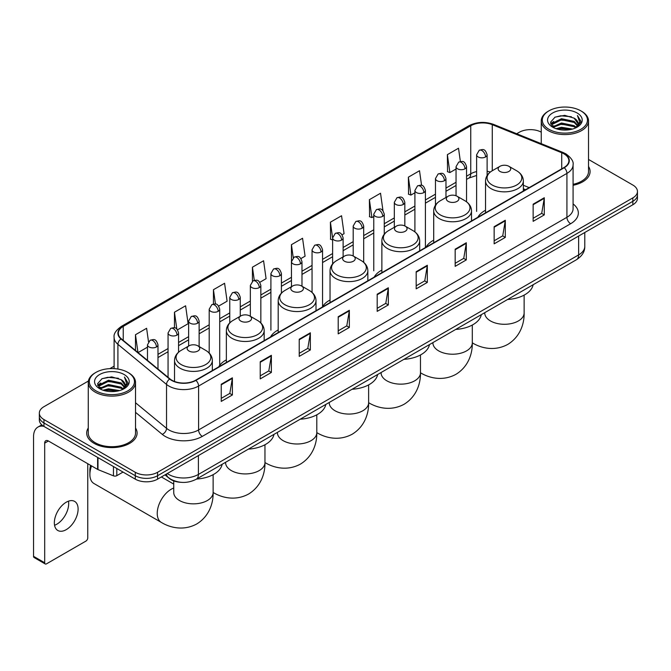 <?xml version="1.0" encoding="UTF-8"?>
<svg xmlns="http://www.w3.org/2000/svg" width="671" height="671" viewBox="0 0 671 671"><rect width="100%" height="100%" fill="white"/><g stroke="black" fill="none" stroke-linecap="round" stroke-linejoin="round"><path stroke-width="1.01" d="M226.362 359.874A27.83 16.07 0 0 0 218.687 366.903M278.197 329.947A27.83 16.07 0 0 0 270.522 336.976M330.031 300.021A27.83 16.07 0 0 0 322.357 307.05M381.866 270.094A27.83 16.07 0 0 0 374.192 277.123M433.701 240.168A27.83 16.07 0 0 0 426.026 247.196M485.536 210.241A27.83 16.07 0 0 0 477.861 217.27M525.485 189.776L523.346 188.912M181.162 482.323A15.752 9.092 180 0 1 169.36 478.465L164.991 474.867M88.396 381.027L43.95 406.693A15.752 9.092 0 0 0 39.329 413.126L39.329 419.987A15.752 9.092 0 0 0 43.95 426.412L135.29 479.153A15.752 9.092 0 0 0 157.568 479.153L632.837 204.756A15.752 9.092 0 0 0 637.45 198.322L637.45 194.892A15.752 9.092 0 0 1 632.837 201.325A15.752 9.092 0 0 0 637.45 194.892L637.45 191.461A15.752 9.092 0 0 0 632.837 185.037L588.517 159.446M39.329 413.126A15.752 9.092 0 0 0 43.95 419.551L135.29 472.292A15.752 9.092 0 0 0 157.568 472.292L157.568 475.722L632.837 201.325L157.568 475.722A15.752 9.092 0 0 1 135.29 475.722A15.752 9.092 0 0 0 157.568 475.722L157.568 479.153M43.95 419.551L43.95 422.982L135.29 475.722L43.95 422.982A15.752 9.092 0 0 1 39.329 416.557A15.752 9.092 0 0 0 43.95 422.982L43.95 426.412M88.262 427.997A25.204 14.552 0 0 0 86.693 433.063A25.204 14.552 0 0 0 94.074 443.346A25.204 14.552 0 0 0 121.543 446.5A25.204 14.552 0 0 0 137.102 433.063A25.204 14.552 0 0 0 135.525 427.997A25.204 14.552 0 0 1 137.102 433.063A25.204 14.552 0 0 1 121.543 446.5A25.204 14.552 0 0 1 94.074 443.346A25.204 14.552 0 0 1 86.693 433.063A25.204 14.552 0 0 1 88.262 427.997M563.959 153.844A16.8 9.704 180 0 1 568.882 160.704A16.8 9.704 180 0 1 563.959 167.557L195.622 380.214A16.8 9.704 180 0 1 169.981 378.922L121.35 338.83A16.8 9.704 180 0 1 118.314 333.261A16.8 9.704 180 0 1 123.238 326.4L470.748 125.762A16.8 9.704 180 0 1 492.271 124.68L561.719 152.753A16.8 9.704 180 0 1 563.959 153.844M564.252 153.667A17.22 9.948 0 0 0 561.954 152.552L492.506 124.479A17.22 9.948 0 0 0 470.455 125.594L122.936 326.232A17.22 9.948 0 0 0 121.006 338.964L169.637 379.065A17.22 9.948 0 0 0 195.924 380.39L564.252 167.733A17.22 9.948 0 0 0 564.252 153.667M221.245 384.248L221.245 401.401L232.384 394.967L232.384 377.815L221.245 384.248M221.245 398.356L229.826 393.399L232.342 378.385A4.202 2.424 -120 0 0 232.384 377.815M229.75 393.441L232.384 394.967M260.231 361.736L260.231 378.889L271.369 372.455L271.369 355.311L260.231 361.736M260.231 375.844L268.811 370.895L271.327 355.873A4.202 2.424 -120 0 0 271.369 355.311M268.736 370.937L271.369 372.455M299.216 339.232L299.216 356.376L310.354 349.952L310.354 332.799L299.216 339.232M299.216 353.34L307.796 348.383L310.312 333.37A4.202 2.424 -120 0 0 310.354 332.799M307.721 348.425L310.354 349.952M338.209 316.72L338.209 333.873L349.348 327.44L349.348 310.287L338.209 316.72M338.209 330.828L346.781 325.871L349.297 310.858A4.202 2.424 -120 0 0 349.348 310.287M346.706 325.921L349.348 327.44M533.143 204.177L533.143 221.329L544.282 214.896L544.282 197.744L533.143 204.177M533.143 218.285L541.723 213.328L544.231 198.314A4.202 2.424 -120 0 0 544.282 197.744M541.648 213.37L544.282 214.896M494.15 226.689L494.15 243.833L505.297 237.4L505.297 220.256L494.15 226.689M494.15 240.788L502.73 235.84L505.246 220.826A4.202 2.424 -120 0 0 505.297 220.256M502.654 235.882L505.297 237.4M455.164 249.193L455.164 266.345L466.303 259.912L466.303 242.759L455.164 249.193M455.164 263.3L463.745 258.352L466.261 243.33A4.202 2.424 -120 0 0 466.303 242.759M463.669 258.394L466.303 259.912M416.179 271.705L416.179 288.849L427.318 282.424L427.318 265.271L416.179 271.705M416.179 285.812L424.76 280.855L427.276 265.842A4.202 2.424 -120 0 0 427.318 265.271M424.684 280.897L427.318 282.424M377.194 294.208L377.194 311.361L388.333 304.928L388.333 287.784L377.194 294.208M377.194 308.316L385.775 303.367L388.283 288.354A4.202 2.424 -120 0 0 388.333 287.784M385.699 303.409L388.333 304.928M573.084 185.288A25.204 14.552 0 0 0 590.094 171.524A25.204 14.552 0 0 0 588.517 166.467A25.204 14.552 0 0 1 590.094 171.524A25.204 14.552 0 0 1 573.084 185.288M157.568 472.292L632.837 197.895A15.752 9.092 0 0 0 637.45 191.461M541.254 132.162A15.752 9.092 0 0 0 519.22 132.296L516.704 133.747M114.112 366.181L109.876 368.622M218.671 306.068L227.1 301.195L224.584 283.279L213.445 289.713L213.445 304.038M177.53 329.822L188.115 323.707L185.599 305.791L174.46 312.216L174.46 327.825M148.501 341.732L146.614 328.295L135.475 334.728L135.475 350.472M342.093 234.808L344.064 233.667L341.547 215.752L330.409 222.185L330.585 239.228M382.99 210.761L380.532 193.24L369.394 199.673L369.578 216.725M421.573 185.381L419.518 170.736L408.379 177.169L408.564 194.213M460.373 161.51L458.511 148.224L447.372 154.657L447.549 171.701M259.811 282.315L266.085 278.691L263.577 260.767L252.43 267.201L252.43 281.25M300.952 258.561L305.079 256.179L302.562 238.264L291.424 244.689L291.482 261.807M291.482 286.676L291.424 261.673M291.424 244.689L293.252 257.756M332.623 239.992L330.409 239.161M330.409 222.185L332.623 237.945A5.251 3.028 0 0 0 334.158 240.084A5.251 3.028 0 0 0 341.581 240.084A5.251 3.028 0 0 0 343.124 237.937C340.994 231.201 338.922 232.543 335.248 233.391A5.251 3.028 60 0 1 337.874 233.651A5.251 3.028 -120 0 1 341.581 240.084M369.394 199.673L371.91 217.597L373.764 216.523M371.91 217.597L369.394 216.658M408.379 177.169L410.895 195.085L414.904 192.77M410.895 195.085L408.379 194.145M447.372 154.657L449.88 172.573L456.045 169.017M449.88 172.573L447.372 171.633M252.43 267.201L254.284 280.361M213.445 289.713L215.458 304.038M174.46 312.216L176.825 329.042M138.058 352.602L147.486 347.159M135.475 334.728L137.974 352.527M548.92 129.293A22.579 13.034 0 0 0 580.851 129.293A22.579 13.034 0 0 0 580.851 110.858L581.598 111.285A23.628 13.646 0 0 1 588.517 120.939A23.628 13.646 0 0 1 573.931 133.537A23.628 13.646 0 0 1 548.182 130.585A23.628 13.646 0 0 1 541.254 120.939A23.628 13.646 0 0 1 548.182 111.285L548.92 110.858A22.579 13.034 0 0 0 548.92 129.293M573.084 184.324A23.628 13.646 0 0 0 588.517 171.524L588.517 120.939M556.041 128.681L561.493 127.28L572.539 129.058M557.601 129.151L561.493 128.354L570.92 129.453M552.661 126.911L561.493 122.994L574.166 125.67L576.213 127.364M553.189 127.373L561.493 124.068L574.166 126.744L575.643 127.876M551.914 126.198L552.208 123.355L561.493 118.708L574.166 121.384L577.639 125.326M551.797 125.678L552.208 124.429L561.493 119.782L574.166 122.457L577.395 125.838M575.508 127.985A13.126 7.582 0 0 0 578.016 123.531A13.126 7.582 0 0 0 574.166 118.171L578.008 123.791M577.144 113.005A17.329 10.006 0 0 0 552.669 112.98A17.329 10.006 0 0 0 552.56 127.104A17.329 10.006 0 0 0 552.636 127.154A17.329 10.006 0 0 0 577.219 127.104A17.329 10.006 0 0 0 577.144 113.005M574.166 118.171L564.739 115.353L555.043 117.14L550.547 122.214L553.533 127.633M576.582 127.456L580.776 122.147L580.86 121.191L577.446 115.504L579.593 121.879L575.651 127.918M581.598 111.285L580.851 110.858A22.579 13.034 0 0 0 548.92 110.858M577.446 115.504L580.851 121.409M554.816 117.249L560.755 115.781L571.39 116.737M550.723 124.152L552.661 122.625M556.922 120.814L560.755 120.075L571.013 120.914M556.922 125.1L560.755 124.361L571.013 125.2M557.71 129.184L560.755 128.647L570.904 129.461M550.614 123.724L553.793 121.468M552.3 126.609L553.793 125.754M499.987 171.441A6.299 3.64 0 0 0 508.895 171.441A6.299 3.64 0 0 0 508.895 166.299L516.72 170.811A17.362 10.023 0 0 1 516.72 184.995A17.362 10.023 0 0 1 492.162 184.995A17.362 10.023 0 0 1 492.162 170.811C487.884 173.353 485.678 176.725 485.536 180.935A18.905 10.912 0 0 0 491.071 188.652A18.905 10.912 0 0 0 511.671 191.017A18.905 10.912 0 0 0 523.346 180.935C523.204 176.725 520.998 173.353 516.72 170.811L508.895 166.299A6.299 3.64 0 0 0 499.987 166.299A6.299 3.64 0 0 0 499.987 171.441M507.578 299.492A28.878 16.674 0 0 0 533.151 284.722M448.153 201.367A6.299 3.64 0 0 0 457.06 201.367A6.299 3.64 0 0 0 457.06 196.226L464.886 200.738A17.362 10.023 0 0 1 464.886 214.921A17.362 10.023 0 0 1 440.327 214.921A17.362 10.023 0 0 1 440.327 200.738C436.049 203.279 433.843 206.651 433.701 210.862A18.905 10.912 0 0 0 439.237 218.578A18.905 10.912 0 0 0 459.836 220.944A18.905 10.912 0 0 0 471.512 210.862C471.369 206.651 469.163 203.279 464.886 200.738L457.06 196.226A6.299 3.64 0 0 0 448.153 196.226A6.299 3.64 0 0 0 448.153 201.367M455.743 329.419A28.878 16.674 0 0 0 481.317 314.649M396.318 231.294A6.299 3.64 0 0 0 405.225 231.294A6.299 3.64 0 0 0 405.225 226.152L413.051 230.665A17.362 10.023 0 0 1 413.051 244.848A17.362 10.023 0 0 1 388.492 244.848A17.362 10.023 0 0 1 388.492 230.665C384.215 233.206 382.009 236.578 381.866 240.788A18.905 10.912 0 0 0 387.402 248.505A18.905 10.912 0 0 0 408.002 250.87A18.905 10.912 0 0 0 419.677 240.788C419.534 236.578 417.328 233.206 413.051 230.665L405.225 226.152A6.299 3.64 0 0 0 396.318 226.152A6.299 3.64 0 0 0 396.318 231.294M403.908 359.346A28.878 16.674 0 0 0 429.482 344.575M344.483 261.22A6.299 3.64 0 0 0 353.391 261.22A6.299 3.64 0 0 0 353.391 256.079L361.216 260.591A17.362 10.023 0 0 1 361.216 274.775A17.362 10.023 0 0 1 336.657 274.775A17.362 10.023 0 0 1 336.657 260.591C332.38 263.133 330.174 266.504 330.031 270.715A18.905 10.912 0 0 0 335.567 278.431A18.905 10.912 0 0 0 356.167 280.797A18.905 10.912 0 0 0 367.842 270.715C367.7 266.504 365.494 263.133 361.216 260.591L353.391 256.079A6.299 3.64 0 0 0 344.483 256.079A6.299 3.64 0 0 0 344.483 261.22M352.074 389.272A28.878 16.674 0 0 0 377.647 374.502M292.648 291.147A6.299 3.64 0 0 0 301.556 291.147A6.299 3.64 0 0 0 301.556 285.997L309.381 290.518A17.362 10.023 0 0 1 309.381 304.701A17.362 10.023 0 0 1 284.823 304.701A17.362 10.023 0 0 1 284.823 290.518C280.545 293.059 278.339 296.431 278.197 300.642A18.905 10.912 0 0 0 283.732 308.358A18.905 10.912 0 0 0 304.34 310.723A18.905 10.912 0 0 0 316.007 300.642C315.865 296.431 313.659 293.059 309.381 290.518L301.556 285.997A6.299 3.64 0 0 0 292.648 285.997A6.299 3.64 0 0 0 292.648 291.147M300.239 419.199A28.878 16.674 0 0 0 325.812 404.428M240.814 321.074A6.299 3.64 0 0 0 249.721 321.074A6.299 3.64 0 0 0 249.721 315.924L257.547 320.444A17.362 10.023 0 0 1 257.547 334.619A17.362 10.023 0 0 1 232.988 334.619A17.362 10.023 0 0 1 232.988 320.444C228.71 322.986 226.504 326.358 226.362 330.568A18.905 10.912 0 0 0 231.898 338.285A18.905 10.912 0 0 0 252.506 340.65A18.905 10.912 0 0 0 264.173 330.568C264.03 326.358 261.824 322.986 257.547 320.444L249.721 315.924A6.299 3.64 0 0 0 240.814 315.924A6.299 3.64 0 0 0 240.814 321.074M248.404 449.125A28.878 16.674 0 0 0 273.978 434.355M91.55 465.9A19.694 11.365 120 0 0 89.88 474.498L89.88 470.212A14.443 8.337 -60 0 1 90.619 465.364M89.88 474.498A19.694 11.365 120 0 0 93.957 483.514L161.308 522.399A19.694 11.365 -60 0 1 158.289 506.622A19.694 11.365 -60 0 1 171.155 489.268A19.694 11.365 -60 0 1 173.739 488.052M188.979 351A6.299 3.64 0 0 0 197.886 351A6.299 3.64 0 0 0 197.886 345.85L205.712 350.371A17.362 10.023 0 0 1 205.712 364.546A17.362 10.023 0 0 1 181.153 364.546A17.362 10.023 0 0 1 181.153 350.371C176.876 352.912 174.67 356.284 174.527 360.495A18.905 10.912 0 0 0 180.063 368.211A18.905 10.912 0 0 0 200.671 370.577A18.905 10.912 0 0 0 212.338 360.495C212.195 356.284 209.989 352.912 205.712 350.371L197.886 345.85A6.299 3.64 0 0 0 188.979 345.85A6.299 3.64 0 0 0 188.979 351M196.569 479.052A28.878 16.674 0 0 0 222.143 464.282M68.467 501.17A16.8 9.704 -60 0 1 56.8 524.219A16.8 9.704 -60 0 1 54.561 525.267M66.228 529.654A16.8 9.704 120 0 0 77.199 514.85A16.8 9.704 120 0 0 74.624 501.388A16.8 9.704 120 0 0 66.228 502.218A16.8 9.704 120 0 0 55.248 517.022A16.8 9.704 120 0 0 57.823 530.493A16.8 9.704 120 0 0 66.228 529.654M116.813 468.484L116.813 475.664L123.036 472.074M43.766 426.311A21.002 12.128 -120 0 0 37.903 427.091A21.002 12.128 -120 0 0 33.55 436.704L33.55 556.326L44.689 562.759L44.689 443.137A5.251 3.028 60 0 1 45.779 440.73A5.251 3.028 60 0 1 48.404 440.99L97.622 469.406L97.622 457.404M44.689 562.759A2.625 1.518 120 0 0 45.234 563.959L34.095 557.526A2.625 1.518 -60 0 1 33.55 556.326M45.234 563.959A2.625 1.518 120 0 0 46.542 563.825L85.905 541.103A2.625 1.518 120 0 0 87.758 537.89L87.758 463.711M116.813 475.664A2.625 1.518 180 0 1 113.449 475.84L97.974 469.583A2.625 1.518 180 0 1 97.622 469.406M95.928 390.832A22.579 13.034 0 0 0 127.859 390.832A22.579 13.034 0 0 0 127.859 372.397A22.579 13.034 0 0 0 127.859 372.388L128.606 372.824A23.628 13.646 0 0 1 135.525 382.47A23.628 13.646 0 0 1 120.939 395.068A23.628 13.646 0 0 1 95.19 392.116A23.628 13.646 0 0 1 88.262 382.47A23.628 13.646 0 0 1 95.19 372.824L95.928 372.397A22.579 13.034 0 0 0 95.928 390.832M88.262 382.47L88.262 433.063A23.628 13.646 0 0 0 95.19 442.709A23.628 13.646 0 0 0 120.939 445.661A23.628 13.646 0 0 0 135.525 433.063L135.525 382.47M103.049 390.212L108.501 388.819L119.547 390.589M104.609 390.69L108.501 389.885L117.928 390.992L107.763 390.178L104.718 390.715M99.669 388.45L108.501 384.533L121.174 387.209L123.221 388.895M100.197 388.912L108.501 385.599L121.174 388.274L122.65 389.406M98.922 387.729L99.216 384.886L108.501 380.239L121.174 382.915L124.647 386.857M98.805 387.209L99.216 385.959L108.501 381.313L121.174 383.988L124.403 387.368M122.516 389.515A13.126 7.582 0 0 0 125.024 385.062A13.126 7.582 0 0 0 121.174 379.702L125.016 385.322M124.152 374.535A17.329 10.006 0 0 0 99.677 374.51A17.329 10.006 0 0 0 99.568 388.643A17.329 10.006 0 0 0 99.644 388.685A17.329 10.006 0 0 0 124.227 388.643A17.329 10.006 0 0 0 124.152 374.535M121.174 379.702L111.747 376.884L102.051 378.67L97.563 383.745L100.541 389.163M123.598 388.987L127.784 383.678L127.867 382.73L124.454 377.035L126.601 383.409L122.659 389.448M128.606 372.824L127.859 372.397A22.579 13.034 0 0 0 95.928 372.397M124.454 377.035L127.859 382.94M101.824 378.78L107.763 377.32L118.398 378.268M97.731 385.682L99.669 384.164M103.93 382.344L107.763 381.606L118.021 382.445M103.93 386.639L107.763 385.892L118.021 386.731M97.622 385.263L100.801 382.998M99.308 388.14L100.801 387.284M167.297 473.533A21.002 12.128 0 0 0 168.706 474.431A21.002 12.128 0 0 0 198.406 474.431L578.628 254.921A21.002 12.128 0 0 0 584.777 246.341C584.927 251.558 582.16 256.02 576.448 259.727L196.234 479.245A10.501 6.064 60 0 0 198.406 474.431L198.406 455.567M578.628 236.049L578.628 254.921A10.501 6.064 60 0 1 576.448 259.727M166.442 474.028A10.501 7.02 129.5 0 0 168.27 477.442L165.083 474.808M632.837 204.756L632.837 197.895M135.29 479.153L135.29 472.292M573.084 203.917A26.253 15.156 180 0 1 570.644 223.728L202.306 436.385A5.251 3.028 60 0 1 198.591 429.952L566.928 217.295A21.002 12.128 0 0 0 573.084 208.723L573.084 164.814A21.002 12.128 180 0 1 566.928 173.395A5.251 3.028 -120 0 0 564.252 167.733M202.306 436.385A26.253 15.156 180 0 1 165.175 436.385A26.253 15.156 180 0 1 162.239 434.355L135.525 412.338M169.637 379.065A5.251 3.514 129.5 0 0 166.534 384.433L166.534 428.333A21.002 12.128 0 0 0 168.891 429.952A21.002 12.128 0 0 0 198.591 429.952L198.591 386.051A21.002 12.128 180 0 1 166.534 384.433L117.911 344.332A21.002 12.128 180 0 1 114.112 337.379L114.112 368.639M573.084 164.814C573.78 161.535 571.365 157.878 565.846 153.835L563.078 152.502A5.251 2.458 112 0 0 561.954 152.552M563.078 152.502L493.63 124.42C484.932 121.342 476.678 121.795 468.861 125.762A5.251 3.028 60 0 1 470.455 125.594M122.936 326.232A5.251 3.028 -120 0 0 121.35 326.4C115.898 330.317 113.483 333.973 114.112 337.379M121.006 338.964A5.251 3.514 129.5 0 0 117.911 344.332L117.911 369.042M493.63 124.42A5.251 2.458 112 0 0 492.506 124.479M195.924 380.39A5.251 3.028 60 0 1 198.591 386.051L566.928 173.395L566.928 217.295A5.251 3.028 60 0 0 570.644 223.728M135.525 402.759L166.534 428.333A5.251 3.514 -50.5 0 1 162.239 434.355M123.238 326.4L123.238 340.382M561.719 152.753L561.719 168.857M492.271 124.68L492.271 170.753M529.201 187.628L523.346 185.263M490.342 172.028A16.8 9.704 0 0 0 487.112 171.298M476.611 171.591A16.8 9.704 0 0 0 470.748 173.789L466.546 176.213M470.748 125.762L470.748 173.789A9.453 5.46 60 0 1 468.794 178.117L466.546 179.409M456.045 182.277L445.972 188.09M435.471 194.154L425.406 199.966M414.904 206.031L404.831 211.843M394.33 217.907L384.265 223.72M373.764 229.784L363.69 235.596M353.189 241.661L343.124 247.473M332.623 253.537L322.55 259.35M312.049 265.406L301.984 271.218M291.482 277.282L281.409 283.095M270.908 289.159L260.843 294.972M250.342 301.036L240.268 306.848M229.767 312.912L219.702 318.725M209.201 324.789L199.128 330.602M188.626 336.666L178.561 342.478M168.06 348.543L157.987 354.355M377.194 294.754L388.283 288.354M416.179 272.25L427.276 265.842M455.164 249.738L466.261 243.33M494.15 227.226L505.246 220.826M533.143 204.722L544.231 198.314M338.209 317.266L349.297 310.858M299.216 339.769L310.312 333.37M260.231 362.281L271.327 355.873M221.245 384.793L232.342 378.385M524.126 295.114L524.126 312.929A19.694 11.365 180 0 1 518.364 320.964A19.694 11.365 180 0 1 490.518 320.964A19.694 11.365 180 0 1 484.747 312.929L484.789 313.701M524.126 312.929C524.395 322.818 520.721 336.473 507.762 344.408C494.41 351.663 480.746 348.023 472.317 342.847L472.3 342.831A19.694 11.365 -60 0 1 472.3 342.831A19.694 11.365 180 0 1 466.53 350.891A19.694 11.365 180 0 1 438.683 350.891A19.694 11.365 180 0 1 432.912 342.856L432.954 343.627M472.3 325.041L472.3 342.856C472.56 352.745 468.886 366.4 455.928 374.334C442.575 381.589 428.912 377.949 420.482 372.774A19.694 11.365 -60 0 1 420.465 372.757L420.482 372.774A19.694 11.365 180 0 1 414.695 380.818A19.694 11.365 180 0 1 386.848 380.818A19.694 11.365 180 0 1 381.078 372.782L381.128 373.554M368.647 402.692A19.694 11.365 -60 0 1 368.631 402.684L368.631 402.684C377.077 407.867 390.74 411.516 404.093 404.261C417.052 396.326 420.725 382.671 420.465 372.782L420.465 354.967M368.631 384.894L368.631 402.709A19.694 11.365 180 0 1 362.86 410.744A19.694 11.365 180 0 1 335.014 410.744A19.694 11.365 180 0 1 329.243 402.709L329.293 403.481M368.631 402.709C368.891 412.598 365.217 426.253 352.258 434.179C338.905 441.443 325.242 437.794 316.813 432.619L316.796 432.61A19.694 11.365 -60 0 1 316.796 432.61A19.694 11.365 180 0 1 311.025 440.671A19.694 11.365 180 0 1 283.179 440.671A19.694 11.365 180 0 1 277.408 432.636L277.459 433.399M264.978 462.545A19.694 11.365 -60 0 1 264.961 462.537L264.961 462.537C273.407 467.721 287.071 471.369 300.423 464.106C313.382 456.179 317.056 442.524 316.796 432.636L316.796 414.821M264.961 444.747L264.961 462.562A19.694 11.365 180 0 1 259.191 470.597A19.694 11.365 180 0 1 231.344 470.597A19.694 11.365 180 0 1 225.573 462.562L225.624 463.325M264.961 462.562C265.221 472.451 261.547 486.098 248.589 494.032C235.236 501.296 221.573 497.647 213.143 492.472L213.126 492.464A19.694 11.365 -60 0 1 213.126 492.464A19.694 11.365 180 0 1 207.356 500.524A19.694 11.365 180 0 1 179.509 500.524A19.694 11.365 180 0 1 173.739 492.489L173.789 493.252M485.578 156.947A5.251 3.028 0 0 0 487.112 154.808C484.982 148.073 482.91 149.415 479.237 150.262A5.251 3.028 60 0 1 481.862 150.522A5.251 3.028 -120 0 1 485.578 156.947A5.251 3.028 0 0 1 478.155 156.947A5.251 3.028 0 0 1 476.611 154.808L479.237 150.262M465.003 168.824A5.251 3.028 0 0 0 466.546 166.685C464.416 159.95 462.344 161.292 458.67 162.139A5.251 3.028 60 0 1 461.296 162.399A5.251 3.028 -120 0 1 465.003 168.824A5.251 3.028 0 0 1 457.58 168.824A5.251 3.028 0 0 1 456.045 166.685L458.67 162.139M444.437 180.7A5.251 3.028 0 0 0 445.972 178.561C443.841 171.826 441.77 173.168 438.096 174.007A5.251 3.028 60 0 1 440.721 174.267A5.251 3.028 -120 0 1 444.437 180.7A5.251 3.028 0 0 1 437.014 180.7A5.251 3.028 0 0 1 435.471 178.561L438.096 174.007M423.862 192.577A5.251 3.028 0 0 0 425.406 190.438C423.275 183.703 421.203 185.037 417.53 185.884A5.251 3.028 60 0 1 420.155 186.144A5.251 3.028 -120 0 1 423.862 192.577A5.251 3.028 0 0 1 416.439 192.577A5.251 3.028 0 0 1 414.904 190.438L417.53 185.884M403.296 204.454A5.251 3.028 0 0 0 404.831 202.306C402.701 195.571 400.629 196.913 396.955 197.76A5.251 3.028 60 0 1 399.58 198.02A5.251 3.028 -120 0 1 403.296 204.454A5.251 3.028 0 0 1 395.873 204.454A5.251 3.028 0 0 1 394.33 202.306L396.955 197.76M382.722 216.33A5.251 3.028 0 0 0 384.265 214.183C382.135 207.448 380.063 208.79 376.389 209.637A5.251 3.028 60 0 1 379.014 209.897A5.251 3.028 -120 0 1 382.722 216.33A5.251 3.028 0 0 1 375.299 216.33A5.251 3.028 0 0 1 373.764 214.183L376.389 209.637M362.155 228.207A5.251 3.028 0 0 0 363.69 226.06C361.56 219.325 359.488 220.667 355.815 221.514A5.251 3.028 60 0 1 358.44 221.774A5.251 3.028 -120 0 1 362.155 228.207A5.251 3.028 0 0 1 354.733 228.207A5.251 3.028 0 0 1 353.189 226.06L355.815 221.514M321.015 251.96A5.251 3.028 0 0 0 322.55 249.813C320.419 243.078 318.348 244.42 314.674 245.267A5.251 3.028 60 0 1 317.299 245.527A5.251 3.028 -120 0 1 321.015 251.96A5.251 3.028 0 0 1 313.592 251.96A5.251 3.028 0 0 1 312.049 249.813L314.674 245.267M300.44 263.837A5.251 3.028 0 0 0 301.984 261.69C299.853 254.955 297.781 256.297 294.108 257.144A5.251 3.028 60 0 1 296.733 257.404A5.251 3.028 -120 0 1 300.44 263.837A5.251 3.028 0 0 1 293.017 263.837A5.251 3.028 0 0 1 291.482 261.69L294.108 257.144M279.874 275.714A5.251 3.028 0 0 0 281.409 273.567C279.279 266.832 277.207 268.174 273.533 269.021A5.251 3.028 60 0 1 276.158 269.281A5.251 3.028 -120 0 1 279.874 275.714A5.251 3.028 0 0 1 272.451 275.714A5.251 3.028 0 0 1 270.908 273.567L273.533 269.021M259.3 287.591A5.251 3.028 0 0 0 260.843 285.443C258.712 278.708 256.641 280.05 252.967 280.897A5.251 3.028 60 0 1 255.592 281.157A5.251 3.028 -120 0 1 259.3 287.591A5.251 3.028 0 0 1 251.877 287.591A5.251 3.028 0 0 1 250.342 285.443L252.967 280.897M238.733 299.467A5.251 3.028 0 0 0 240.268 297.32C238.138 290.585 236.066 291.927 232.392 292.774A5.251 3.028 60 0 1 235.018 293.034A5.251 3.028 -120 0 1 238.733 299.467A5.251 3.028 0 0 1 231.31 299.467A5.251 3.028 0 0 1 229.767 297.32L232.392 292.774M218.159 311.336A5.251 3.028 0 0 0 219.702 309.197C217.572 302.462 215.5 303.804 211.826 304.651A5.251 3.028 60 0 1 214.452 304.911A5.251 3.028 -120 0 1 218.159 311.336A5.251 3.028 0 0 1 210.736 311.336A5.251 3.028 0 0 1 209.201 309.197L211.826 304.651M197.593 323.212A5.251 3.028 0 0 0 199.128 321.074C196.997 314.338 194.925 315.68 191.252 316.527A5.251 3.028 60 0 1 193.877 316.787A5.251 3.028 -120 0 1 197.593 323.212A5.251 3.028 0 0 1 190.17 323.212A5.251 3.028 0 0 1 188.626 321.074L191.252 316.527M177.018 335.089A5.251 3.028 0 0 0 178.561 332.95C176.431 326.215 174.359 327.557 170.686 328.404A5.251 3.028 60 0 1 173.311 328.664A5.251 3.028 -120 0 1 177.018 335.089A5.251 3.028 0 0 1 169.595 335.089A5.251 3.028 0 0 1 168.06 332.95L170.686 328.404M156.452 346.966A5.251 3.028 0 0 0 157.987 344.827C155.857 338.092 153.785 339.434 150.111 340.281A5.251 3.028 60 0 1 152.736 340.541A5.251 3.028 -120 0 1 156.452 346.966A5.251 3.028 0 0 1 149.029 346.966A5.251 3.028 0 0 1 147.486 344.827L150.111 340.281M44.689 443.137L48.404 440.99M97.974 457.605L97.974 469.583M113.449 475.84L113.449 466.546M196.234 479.245C187.779 483.489 179.333 483.489 170.879 479.245L168.27 477.442M584.777 246.341L584.777 232.501M468.861 125.762L121.35 326.4M476.611 175.458L468.794 178.117M456.045 185.473L445.972 191.285M435.471 197.349L425.406 203.162M414.904 209.226L404.831 215.039M394.33 221.103L384.265 226.915M373.764 232.98L363.69 238.792M353.189 244.856L343.124 250.669M332.623 256.733L322.55 262.546M312.049 268.61L301.984 274.422M291.482 280.486L281.409 286.299M270.908 292.355L260.843 298.167M250.342 304.231L240.268 310.044M229.767 316.108L219.702 321.921M209.201 327.985L199.128 333.797M188.626 339.861L178.561 345.674M168.06 351.738L157.987 357.551M525.603 189.708L523.346 188.794M551.763 126.014L551.763 125.141M541.254 143.678L541.254 120.939M523.346 191.009L523.346 180.935M485.536 212.841L485.536 180.935M499.987 166.299L492.162 170.811M471.512 220.935L471.512 210.862M433.701 242.768L433.701 210.862M448.153 196.226L440.327 200.738M419.677 250.862L419.677 240.788M381.866 272.694L381.866 240.788M396.318 226.152L388.492 230.665M367.842 280.788L367.842 270.715M330.031 302.621L330.031 270.715M344.483 256.079L336.657 260.591M316.007 310.715L316.007 300.642M278.197 332.539L278.197 300.642M292.648 285.997L284.823 290.518M264.173 340.642L264.173 330.568M226.362 362.466L226.362 330.568M240.814 315.924L232.988 320.444M213.126 474.674L213.126 492.489C213.395 502.369 209.713 516.024 196.754 523.959C183.401 531.222 169.738 527.574 161.308 522.399M212.338 370.568L212.338 360.495M174.527 381.472L174.527 360.495M188.979 345.85L181.153 350.371M173.739 484.101L161.367 476.955M173.739 480.897L173.739 492.489M487.112 175.525L487.112 154.808M476.611 211.399L476.611 154.808M466.546 201.828L466.546 166.685M456.045 195.747L456.045 166.685M445.972 197.475L445.972 178.561M435.471 205.15L435.471 178.561M425.406 247.029L425.406 190.438M414.904 231.898L414.904 190.438M404.831 225.942L404.831 202.306M394.33 227.293L394.33 202.306M384.265 234.221L384.265 214.183M373.764 270.782L373.764 214.183M363.69 262.336L363.69 226.06M353.189 255.961L353.189 226.06M343.124 256.859L343.124 237.937M332.623 263.913L332.623 237.937L335.248 233.391M322.55 306.412L322.55 249.813M312.049 292.43L312.049 249.813M301.984 286.249L301.984 261.69M281.409 293.143L281.409 273.567M270.908 330.166L270.908 273.567M260.843 322.944L260.843 285.443M250.342 316.284L250.342 285.443M240.268 316.242L240.268 297.32M229.767 322.877L229.767 297.32M219.702 365.318L219.702 309.197M209.201 353.072L209.201 309.197M199.128 346.572L199.128 321.074M188.626 346.051L188.626 321.074M178.561 352.216L178.561 332.95M168.06 377.337L168.06 332.95M157.987 369.033L157.987 344.827M147.486 360.377L147.486 344.827M37.903 427.091L41.778 424.852M98.771 387.544L98.771 386.672"/></g></svg>
